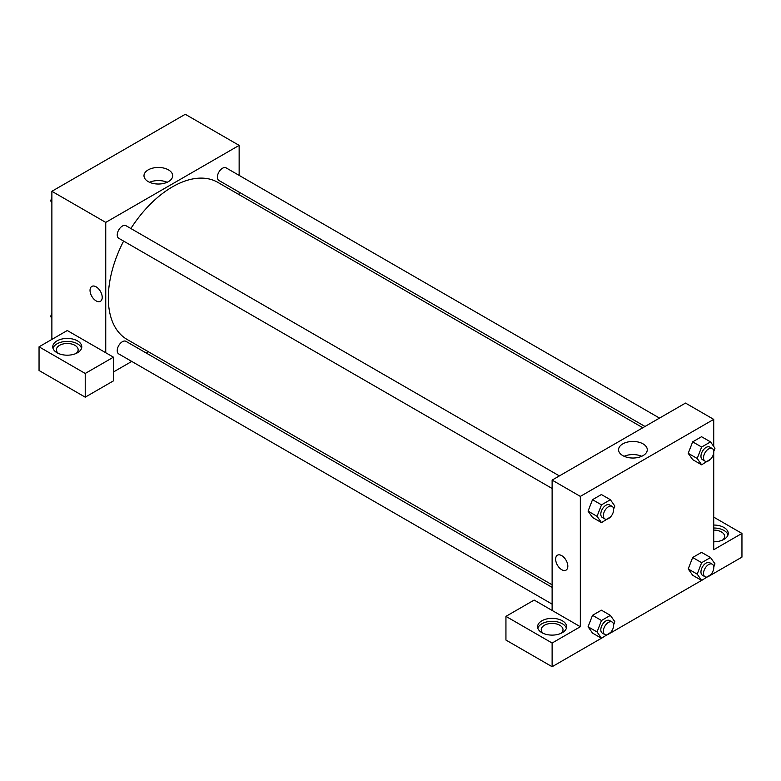 <?xml version="1.0" encoding="UTF-8"?>
<svg xmlns="http://www.w3.org/2000/svg" width="781" height="781" viewBox="0 0 781 781"><rect width="100%" height="100%" fill="white"/><g stroke="black" fill="none" stroke-linecap="round" stroke-linejoin="round"><path stroke-width="1.17" d="M51.878 339.403L51.878 191.296L185.273 114.28L239.142 145.383L239.142 175.393M239.142 192.146L239.142 194.684M168.481 169.887A14.351 8.288 180 0 1 172.689 175.745A14.351 8.288 180 0 1 158.338 184.023A14.351 8.288 180 0 1 143.987 175.745A14.351 8.288 180 0 1 152.842 168.091A14.351 8.288 180 0 1 168.481 169.887M105.747 352.729L67.273 330.519L39.05 346.813L85.227 373.464L113.44 357.181L105.747 352.729L105.747 222.4L51.878 191.296M105.747 222.4L239.142 145.383M167.124 182.295A14.351 8.288 0 0 0 149.552 182.295M91.826 286.393A8.62 4.979 -120 0 0 90.498 293.305A8.62 4.979 -120 0 0 96.131 300.89A8.62 4.979 60 0 1 90.498 293.305A8.62 4.979 60 0 1 91.826 286.402A8.62 4.979 60 0 1 100.437 291.372A8.62 4.979 60 0 1 100.437 301.32A8.62 4.979 60 0 1 96.131 300.9A8.62 4.979 -120 0 0 100.437 301.32M57.003 340.887A14.507 8.376 180 0 1 72.818 339.071A14.507 8.376 180 0 1 81.78 346.813A14.507 8.376 180 0 1 67.273 355.189A14.507 8.376 180 0 1 52.757 346.813A14.507 8.376 180 0 1 57.003 340.887M81.556 348.287A14.507 8.376 0 0 0 71.608 341.775A14.507 8.376 0 0 0 57.003 343.845A14.507 8.376 0 0 0 52.981 348.287M58.477 353.471A10.885 6.287 180 0 1 56.388 349.771A10.885 6.287 180 0 1 63.105 343.962A10.885 6.287 180 0 1 74.966 345.329A10.885 6.287 180 0 1 78.149 349.771A10.885 6.287 180 0 1 76.06 353.471M39.05 346.813L39.05 370.506L85.227 397.168L113.44 380.874L113.44 357.181M85.227 373.464L85.227 397.168M148.449 351.782L146.252 353.051M131.735 361.427L113.44 371.99M552.118 587.371L126.005 341.356A7.254 4.188 120 0 0 120.411 343.298A7.254 4.188 120 0 0 117.238 350.601A7.254 4.188 120 0 0 118.741 353.92L552.118 604.123M659.525 418.099L226.148 167.886A7.254 4.188 120 0 0 220.554 169.828A7.254 4.188 120 0 0 217.391 177.131A7.254 4.188 120 0 0 218.895 180.46L645.008 426.475M559.372 475.912L126.005 225.709A7.254 4.188 120 0 0 120.411 227.652A7.254 4.188 120 0 0 117.238 234.954A7.254 4.188 120 0 0 118.741 238.273L552.118 488.486M123.613 241.095A90.694 52.366 120 0 0 108.315 297.932A90.694 52.366 120 0 0 127.098 339.452L552.118 584.832M642.812 427.744L217.792 182.354A90.694 52.366 120 0 0 130.876 228.521M552.118 610.439L534.155 600.072L505.942 616.365L552.118 643.027L580.332 626.733L552.118 610.439L552.118 480.1L685.513 403.084L713.727 419.377L713.727 446.459M505.942 616.365L505.942 640.059L552.118 666.72L601.438 638.243M610.41 633.069L701.592 580.42M710.564 575.246L741.95 557.126L741.95 533.423L713.727 549.717L713.727 452.736M713.727 530.104A10.885 6.287 180 0 1 721.429 531.939A10.885 6.287 180 0 1 724.612 536.391A10.885 6.287 180 0 1 722.523 540.091M728.019 534.907A14.507 8.376 0 0 0 713.727 528.005M713.727 525.047A14.507 8.376 180 0 1 728.243 533.423A14.507 8.376 180 0 1 713.727 541.799M543.322 633.401A10.885 6.287 180 0 1 541.233 629.691A10.885 6.287 180 0 1 552.118 623.414A10.885 6.287 180 0 1 563.003 629.691A10.885 6.287 180 0 1 560.904 633.401M566.401 628.217A14.507 8.376 0 0 0 556.453 621.705A14.507 8.376 0 0 0 541.858 623.775A14.507 8.376 0 0 0 537.836 628.217M541.858 620.807A14.507 8.376 180 0 1 557.673 618.991A14.507 8.376 180 0 1 566.625 626.733A14.507 8.376 180 0 1 552.118 635.109A14.507 8.376 180 0 1 537.601 626.733A14.507 8.376 180 0 1 541.858 620.807M552.118 643.027L552.118 666.72M713.727 517.129L741.95 533.423M701.641 562.681L692.669 557.497L701.553 552.362L692.669 557.497L688.217 568.949L692.669 575.265L688.217 568.949L697.199 574.133L701.641 562.681L710.534 557.546L714.976 563.872L713.766 566.996M710.808 458.974L701.641 464.812L692.669 459.628L688.207 453.312L692.669 441.851L701.553 436.716L692.669 441.851L701.641 447.035L710.534 441.9L714.976 448.226L713.766 451.35M610.654 516.797L601.497 522.626L592.515 517.442L588.064 511.135M601.497 522.626L597.045 516.309L601.497 504.858L592.515 499.674L601.399 494.539L592.515 499.674L588.073 511.125L592.515 517.442M610.654 632.444L601.497 638.272L597.045 631.956L601.497 620.505L592.515 615.321L601.399 610.186L592.515 615.321L588.073 626.772L592.515 633.088L588.064 626.782M580.332 626.733L580.332 496.394L713.727 419.377M643.075 443.881A14.351 8.288 180 0 1 647.273 449.739A14.351 8.288 180 0 1 632.922 458.027A14.351 8.288 180 0 1 618.572 449.739A14.351 8.288 180 0 1 627.436 442.085A14.351 8.288 180 0 1 643.075 443.881M580.332 496.394L552.118 480.1M641.709 456.299A14.351 8.288 0 0 0 624.136 456.299M557.429 555.213A8.62 4.979 -120 0 0 556.111 562.115A8.62 4.979 -120 0 0 561.734 569.71A8.62 4.979 60 0 1 556.101 562.115A8.62 4.979 60 0 1 557.429 555.213A8.62 4.979 60 0 1 566.04 560.192A8.62 4.979 60 0 1 566.04 570.14A8.62 4.979 60 0 1 561.734 569.71A8.62 4.979 -120 0 0 566.049 570.14M601.497 504.858L610.381 499.723L614.823 506.049L613.612 509.173M612.128 506.371L609.561 504.897A7.254 4.188 120 0 0 603.977 506.84A7.254 4.188 120 0 0 600.804 514.142A7.254 4.188 120 0 0 602.307 517.461L604.875 518.945A7.254 4.188 120 0 0 612.128 514.757A7.254 4.188 120 0 0 612.128 506.371A7.254 4.188 120 0 0 606.534 508.314A7.254 4.188 120 0 0 603.371 515.616A7.254 4.188 120 0 0 604.875 518.945M597.045 516.309L588.073 511.125M610.381 499.723L601.399 494.539M701.641 464.812L697.199 458.486L701.641 447.035M712.282 448.558L709.714 447.074A7.254 4.188 120 0 0 704.12 449.016A7.254 4.188 120 0 0 700.957 456.319A7.254 4.188 120 0 0 702.461 459.638L705.028 461.122A7.254 4.188 120 0 0 712.282 456.934A7.254 4.188 120 0 0 712.282 448.558A7.254 4.188 120 0 0 706.688 450.5A7.254 4.188 120 0 0 703.525 457.803A7.254 4.188 120 0 0 705.028 461.122M692.669 459.628L688.217 453.302L697.199 458.486M710.534 441.9L701.553 436.716M601.497 620.505L610.381 615.369L614.823 621.696L613.612 624.81M612.128 622.018L609.561 620.534A7.254 4.188 120 0 0 603.977 622.486A7.254 4.188 120 0 0 600.804 629.789A7.254 4.188 120 0 0 602.307 633.108L604.875 634.582A7.254 4.188 120 0 0 612.128 630.394A7.254 4.188 120 0 0 612.128 622.018A7.254 4.188 120 0 0 606.534 623.96A7.254 4.188 120 0 0 603.371 631.263A7.254 4.188 120 0 0 604.875 634.582M601.497 638.272L592.515 633.088M597.045 631.956L588.073 626.772M610.381 615.369L601.399 610.186M710.808 574.621L701.641 580.449L697.199 574.133M712.282 564.194L709.714 562.72A7.254 4.188 120 0 0 704.12 564.663A7.254 4.188 120 0 0 700.957 571.965A7.254 4.188 120 0 0 702.461 575.285L705.028 576.768A7.254 4.188 120 0 0 712.282 572.58A7.254 4.188 120 0 0 712.282 564.194A7.254 4.188 120 0 0 706.688 566.137A7.254 4.188 120 0 0 703.525 573.439A7.254 4.188 120 0 0 705.028 576.768M701.641 580.449L692.669 575.265M710.534 557.546L701.553 552.362M51.878 202.601L50.638 200.834L51.878 197.642M55.051 189.461L64.013 184.287M51.878 201.557L50.638 200.834M155.194 131.638L164.166 126.463M51.878 318.248L50.638 316.481L51.878 313.279M51.878 317.203L50.638 316.481"/></g></svg>
